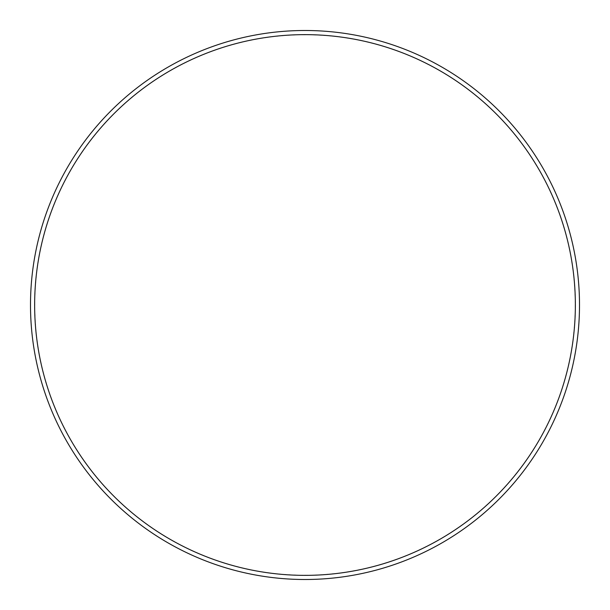 <?xml version="1.0" encoding="UTF-8"?>
<svg xmlns="http://www.w3.org/2000/svg" width="610" height="610" viewBox="0 0 610 610"><rect width="100%" height="100%" fill="white"/><g stroke="black" fill="none" stroke-linecap="round" stroke-linejoin="round"><path stroke-width="0.46" stroke-dasharray="3.05 2.29" d="M34.785 305A270.215 270.215 0 0 1 305 34.785A270.215 270.215 0 0 1 575.215 305A270.215 270.215 0 0 1 305 575.215A270.215 270.215 0 0 1 34.785 305M579.5 305A274.5 274.5 0 0 0 305 30.5A274.5 274.5 0 0 0 30.5 305A274.5 274.5 0 0 0 305 579.5A274.5 274.5 0 0 0 579.5 305"/><path stroke-width="0.91" d="M575.36 305A270.36 270.36 0 0 0 305 34.64A270.36 270.36 0 0 0 34.64 305A270.36 270.36 0 0 0 305 575.36A270.36 270.36 0 0 0 575.36 305M30.5 305A274.5 274.5 0 0 1 305 30.5A274.5 274.5 0 0 1 579.5 305A274.5 274.5 0 0 1 305 579.5A274.5 274.5 0 0 1 30.5 305"/></g></svg>
